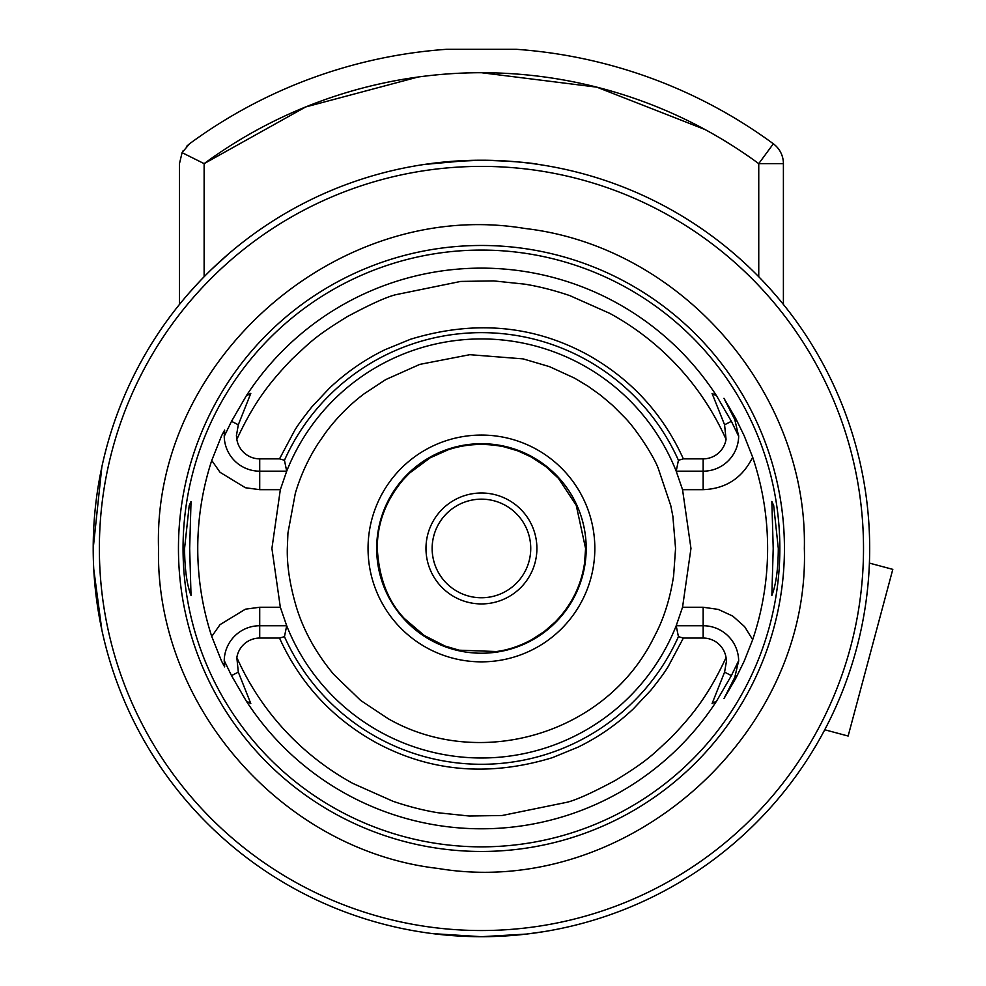 <?xml version="1.0" encoding="UTF-8"?>
<svg xmlns="http://www.w3.org/2000/svg" width="986" height="986" viewBox="0 0 986 986"><rect width="100%" height="100%" fill="white"/><g stroke="black" fill="none" stroke-linecap="round" stroke-linejoin="round"><path stroke-width="1.48" d="M446.633 49.3L516.257 49.3A493 493 0 0 1 773.344 143.783A24.65 24.65 0 0 1 783.402 163.639L783.402 304.44M758.752 276.758L758.752 163.639L773.344 143.783A24.65 24.65 0 0 1 783.402 163.639L758.752 163.639A468.35 468.35 0 0 0 204.127 163.639L182.077 152.645L179.477 163.639L179.477 304.44M204.127 276.758L204.127 163.639L182.077 152.645L189.534 143.783L186.453 146.458M824.74 729.763L848.133 736.037L892.798 569.366L869.405 563.105M446.621 49.3A493 493 0 0 0 189.534 143.783M183.1 150.784L182.077 152.645M463.149 49.3L457.282 49.3M453.252 49.3L450.614 49.3M516.245 49.3L512.264 49.3M509.626 49.3L505.608 49.3M499.729 49.3L483.152 49.3M853.494 659.387L854.887 654.605M854.887 442.32L853.494 437.537M93.202 548.462A388.237 388.237 0 0 1 481.439 160.225A388.237 388.237 0 0 1 869.677 548.462A388.237 388.237 0 0 1 481.439 936.7A388.237 388.237 0 0 1 93.202 548.462L101.804 467.216M234.939 248.521L234.002 249.298M228.777 253.698L211.953 268.993M199.788 281.256L189.139 292.953M106.365 448.236L104.565 455.236M423.228 164.613L419.74 165.155M447.422 161.716L481.328 160.225C509.589 160.964 529.026 162.431 539.65 164.613L543.138 165.155M504.968 160.94L481.513 160.225M468.523 160.447L424.411 164.44M93.769 569.279L101.804 629.709M104.738 642.367L106.069 647.58M544.136 931.61L526.635 934.062L481.501 936.7L468.03 936.466M457.085 935.936L445.672 935.048M428.91 933.126L421.429 932.029M420.541 931.893L422.008 932.127M432.854 933.643L481.439 936.7L494.652 936.478M505.608 935.948L517.231 935.048M534.153 933.101L541.536 932.016M99.364 548.462A382.075 382.075 0 0 1 481.439 166.387A382.075 382.075 0 0 1 863.514 548.462A382.075 382.075 0 0 1 481.439 930.537A382.075 382.075 0 0 1 99.364 548.462M158.524 548.462C155.27 705.249 282.132 850.536 437.932 868.432C624.187 899.676 810.221 737.232 804.354 548.462C807.608 391.676 680.747 246.389 524.959 228.493C338.703 197.249 152.657 359.693 158.524 548.462M183.051 548.462A298.388 298.388 0 0 0 481.439 846.851A298.388 298.388 0 0 0 779.84 548.462A298.388 298.388 0 0 0 481.439 250.074A298.388 298.388 0 0 0 183.051 548.462M236.837 439.349C254.228 401.968 269.609 382.482 292.164 358.953C309.604 343.017 313.573 337.274 347.38 316.592C370.354 304.267 386.475 296.971 395.768 294.703L460.709 281.429L493.616 280.899L524.848 284.165C539.33 286.532 554.342 290.365 569.896 295.652L609.853 313.412A267.835 267.835 0 0 1 726.053 439.349A23.171 23.171 0 0 1 703.166 458.86L683.36 458.86C662.802 413.578 630.793 378.821 587.348 354.59C532.884 325.084 473.958 319.957 410.57 339.233L385.132 349.648C364.956 359.409 346.419 372.215 329.534 388.077L311.946 406.774C303.183 417.744 297.341 425.767 294.432 430.87L279.519 458.86L259.712 458.86A23.171 23.171 0 0 1 236.837 439.349L236.418 435.689L238.316 424.781L231.513 421.318L246.278 395.867A280.332 280.332 0 0 1 716.6 395.867L731.378 421.318L738.662 436.305L734.792 419.58L723.958 398.295L735.987 418.976L744.159 435.689L752.675 457.221A286.162 286.162 0 0 1 752.675 639.704L744.159 661.236L735.987 677.961L723.958 698.63L734.792 677.357L738.662 660.632L731.378 675.607L716.6 701.058A280.332 280.332 0 0 1 246.278 701.058L231.513 675.607L224.229 660.632L224.672 666.918L221.616 661.236L211.744 636.475A283.697 283.697 0 0 1 211.744 460.45L221.616 435.689L224.672 430.019L224.229 436.305A35.496 35.496 0 0 0 259.712 471.185L259.712 489.672L245.403 487.737L220.026 472.282L211.744 460.45M189.669 548.462L191.025 595.458C186.859 584.735 184.702 569.07 184.567 548.462L189.201 505.621L191.025 501.467L189.669 548.462M778.311 548.462C778.176 569.082 776.031 584.747 771.853 595.458L773.209 548.462L771.853 501.467L773.69 505.621L778.311 548.462M231.513 421.318L224.229 436.305A35.496 35.496 0 0 1 224.216 435.689M752.675 639.704L744.664 626.702L732.771 616.09L718.289 609.41L703.166 607.253L682.546 607.253L676.199 625.74A209.525 209.525 0 0 1 286.692 625.74L280.332 607.253L271.914 548.462L280.332 489.672L259.712 489.672M682.546 607.253L690.964 548.462L682.546 489.672L703.166 489.672C725.918 488.785 742.421 477.964 752.675 457.221M716.6 701.058L712.089 703.56L724.574 672.144L726.46 661.236L726.053 657.576C708.663 694.97 693.281 714.443 670.714 737.972C653.287 753.908 649.306 759.651 615.51 780.333C592.537 792.658 576.403 799.954 567.123 802.234L502.182 815.496L469.262 816.026L438.03 812.76C423.561 810.393 408.537 806.573 392.983 801.273L353.037 783.513A267.835 267.835 0 0 1 236.837 657.576A23.171 23.171 0 0 1 259.712 638.065L279.519 638.065C300.089 683.347 332.097 718.104 375.53 742.335C430.007 771.853 488.933 776.968 552.308 757.692L577.747 747.277C597.923 737.516 616.46 724.71 633.357 708.848L650.933 690.151C659.708 679.194 665.55 671.158 668.459 666.055L683.36 638.065L678.43 636.648L676.199 625.74L703.166 625.74A35.496 35.496 0 0 1 738.662 661.236M735.692 675.459A35.496 35.496 0 0 1 734.792 677.357L735.987 677.961M723.958 698.63L731.365 684.074M683.36 638.065L703.166 638.065A23.171 23.171 0 0 1 726.053 657.576M236.837 657.576L238.316 672.144L231.513 675.607M246.278 701.058L250.801 703.56L238.316 672.144M224.229 660.632A35.496 35.496 0 0 0 224.216 661.236A35.496 35.496 0 0 1 259.712 625.74L259.712 607.253L280.332 607.253M224.253 662.789A35.496 35.496 0 0 0 224.327 663.96A35.496 35.496 0 0 1 224.253 662.789M224.327 432.965A35.496 35.496 0 0 0 224.253 434.136M246.278 395.867L250.801 393.365L238.316 424.781M726.053 439.349L724.574 424.781L712.065 393.402L716.6 395.867M738.662 436.305A35.496 35.496 0 0 1 703.166 471.185A35.496 35.496 0 0 0 738.662 435.689A35.496 35.496 0 0 1 703.166 471.185L676.199 471.185L682.546 489.672M735.987 418.976L734.792 419.58A35.496 35.496 0 0 1 735.679 421.441A35.496 35.496 0 0 0 734.792 419.58L723.958 398.295M279.519 458.86L284.461 460.277L286.692 471.185L280.332 489.672M259.712 458.86L259.712 471.185L286.692 471.185A209.525 209.525 0 0 1 676.199 471.185L703.166 471.185L703.166 458.86M259.712 638.065L259.712 625.74L286.692 625.74L284.461 636.648L279.519 638.065M676.199 471.185L678.43 460.277L683.36 458.86M284.461 636.648A215.823 215.823 0 0 0 678.43 636.648M678.43 460.277A215.823 215.823 0 0 0 284.461 460.277M296.367 607.043C289.896 585.055 286.889 565.52 287.32 548.462L287.937 533.032L295.319 493.32C300.594 475.535 308.199 458.934 318.145 443.49L325.836 432.398C336.99 417.472 349.722 404.63 364.007 393.895L385.662 379.622L419.789 364.389L469.817 354.689L523.135 358.879L549.485 366.644L574.505 378.106L587.976 386.179L600.733 395.312L612.799 405.529L624.828 417.608C636.069 428.972 653.508 455.791 658.143 468.079L670.788 505.695L672.871 516.257L675.558 548.462L673.623 575.824C670.344 597.146 664.687 615.88 656.651 632.051L651.857 641.43C602.286 735.876 477.853 769.906 388.373 718.819L360.753 700.516L333.761 674.461C316.05 653.163 303.589 630.695 296.367 607.043M427.086 647.975A113.39 113.39 0 0 1 368.049 548.462A113.39 113.39 0 0 1 535.805 448.95A113.39 113.39 0 0 1 594.829 548.462A113.39 113.39 0 0 1 427.086 647.975M376.677 548.462A104.762 104.762 0 0 0 431.215 640.395A104.762 104.762 0 0 0 586.202 548.462A104.762 104.762 0 0 0 531.664 456.53A104.762 104.762 0 0 0 376.677 548.462M404.457 618.604C388.028 601.435 378.969 578.055 377.293 548.462C377.157 523.344 385.846 500.358 403.373 479.529L409.634 473.034L430.106 457.849L448.297 449.727C466.021 443.86 484.594 442.887 504.019 446.794L517.97 450.922L531.368 457.06L545.726 466.514L558.396 478.284L576.243 505.337L585.585 548.462L584.562 563.043C581.21 585.672 571.436 605.318 555.217 621.969L544.321 631.496L531.491 639.803C519.548 646.187 507.852 650.094 496.402 651.524L459.119 650.193L444.957 646.015L424.276 635.514L404.457 618.604M508.036 499.791A55.462 55.462 0 0 1 481.439 603.925A55.462 55.462 0 0 1 425.977 548.462A55.462 55.462 0 0 1 508.036 499.791M481.439 597.762A49.3 49.3 0 0 0 505.078 505.202A49.3 49.3 0 0 0 432.139 548.462A49.3 49.3 0 0 0 481.439 597.762A49.3 49.3 0 0 0 530.739 548.462A49.3 49.3 0 0 0 481.439 499.162A49.3 49.3 0 0 0 457.812 591.723M204.127 163.639L305.672 106.956L418.039 77.031M481.439 72.718L596.838 87.162L705.113 129.573M178.454 548.462A302.985 302.985 0 0 0 481.439 851.46A302.985 302.985 0 0 0 784.437 548.462A302.985 302.985 0 0 0 481.439 245.477A302.985 302.985 0 0 0 178.454 548.462M211.744 636.475L220.026 624.643L245.403 609.188L259.712 607.253M703.166 607.253L703.166 638.065M724.574 672.144L731.378 675.607M731.378 421.318L724.574 424.781M703.166 489.672L703.166 471.185"/></g></svg>
